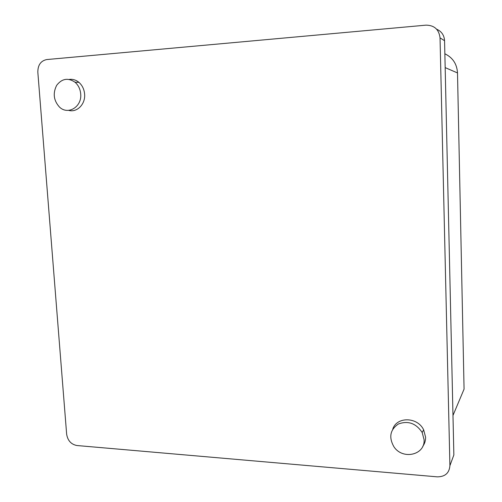 <?xml version="1.0" encoding="UTF-8"?>
<svg xmlns="http://www.w3.org/2000/svg" width="502" height="502" viewBox="0 0 502 502"><rect width="100%" height="100%" fill="white"/><g stroke="black" fill="none" stroke-linecap="round" stroke-linejoin="round"><path stroke-width="0.75" d="M392.752 429.197C396.593 416.459 417.513 416.723 423.657 429.85L425.589 437.198C425.646 440.637 424.705 443.693 422.753 446.366M424.083 439.758L422.163 432.467C416.001 423.274 408.076 420.45 398.387 423.995C390.104 429.687 388.604 437.255 393.888 446.705C402.466 460.139 425.2 455.157 424.083 439.758M69.257 79.416C72.765 78.971 75.984 79.95 78.927 82.366C82.272 85.334 84.167 89.23 84.606 94.069C85.604 104.152 76.969 112.85 68.648 110.358M80.696 93.861C80.251 89.061 78.375 85.196 75.062 82.253C68.077 77.521 61.947 78.544 56.676 85.327C52.716 93.215 53.607 100.413 59.343 106.92C67.764 115.529 82.133 106.926 80.696 93.861M444.854 53.777C452.741 57.592 456.958 63.974 457.504 72.934L457.517 73.286M425.991 25.15L46.724 59.562C40.806 60.824 37.845 65.015 37.826 72.15L66.647 434.199C67.714 440.618 71.133 444.389 76.913 445.525L437.28 476.85C445.073 476.8 449.284 473.079 449.911 465.68L440.034 37.863C438.993 29.48 434.312 25.244 425.991 25.15M436.633 29.21C441.553 31.356 444.201 35.196 444.565 40.731L453.864 454.937L449.911 465.68M445.167 67.613L457.504 72.934L464.068 389.132L452.98 415.461M444.565 40.731L440.034 37.863M422.163 432.467L423.657 429.85M75.062 82.253L78.927 82.366"/></g></svg>
